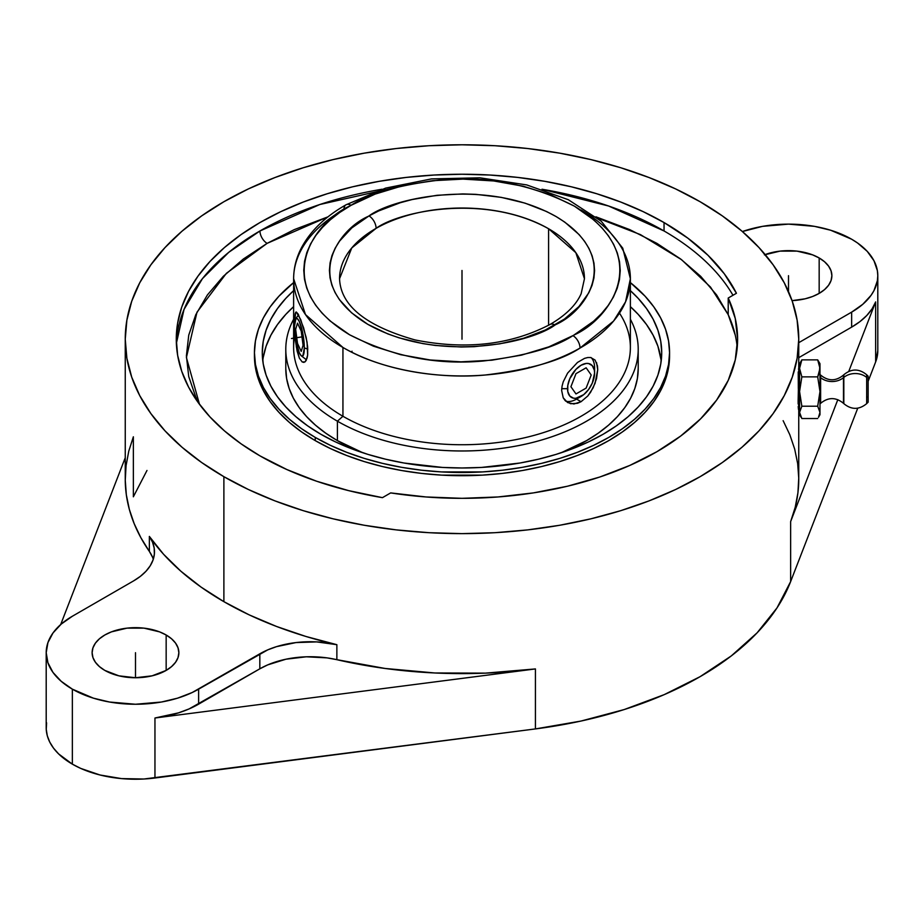 <?xml version="1.0" encoding="UTF-8"?>
<svg xmlns="http://www.w3.org/2000/svg" width="924" height="924" viewBox="0 0 924 924"><rect width="100%" height="100%" fill="white"/><g stroke="black" fill="none" stroke-linecap="round" stroke-linejoin="round"><path stroke-width="1.39" d="M548.59 228.748C483.656 192.619 398.186 211.908 376.103 228.344A10.118 5.798 -119.6 0 0 368.999 215.916C392.989 198.002 486.105 177.235 556.121 216.562C623.677 257.299 586.959 310.891 555.751 324.59L555.001 325.029A10.118 5.798 -119.6 0 0 549.988 324.486A10.118 5.798 60.4 0 1 555.001 325.029C531.011 342.931 437.895 363.698 367.879 324.382C300.323 283.645 337.041 230.053 368.249 216.343L368.999 215.916A10.118 5.798 60.4 0 1 376.103 228.344A122.453 70.698 180 0 1 548.59 228.748L548.59 325.271L548.59 228.748A122.453 70.698 180 0 1 584.453 278.736L575.837 252.691L548.59 228.748M573.896 335.077C611.157 318.711 654.966 254.77 574.382 206.144C531.831 184.43 487.318 175.699 440.829 179.926C399.133 184.858 369.207 193.312 351.062 205.313A10.118 5.798 -119.6 0 0 346.061 204.77A10.118 5.798 -119.6 0 0 343.971 209.413A168.376 97.205 180 0 0 293.624 278.736C293.67 268.099 296.246 257.831 301.386 247.932C310.441 230.908 325.329 216.528 346.061 204.77A10.118 5.798 60.4 0 1 351.062 205.313L350.104 205.867C312.843 222.222 269.034 286.174 349.618 334.8C392.169 356.502 436.682 365.246 483.171 361.018C524.867 356.087 554.793 347.62 572.938 335.631L573.896 335.077L572.938 335.631A10.118 5.798 60.4 0 1 580.029 348.059A10.118 5.798 -119.6 0 0 572.938 335.631L548.856 346.847L521.459 355.139L491.787 360.198L460.984 361.838L430.214 359.979L400.658 354.689L373.446 346.188L349.618 334.8L330.087 320.94L322.176 313.259L315.604 305.163L310.429 296.731L306.71 288.057L304.47 279.21L303.753 270.27L304.539 261.342L306.837 252.506L310.626 243.832L315.858 235.412L322.499 227.339L330.469 219.669L339.697 212.485L351.062 205.313L375.144 194.098L402.541 185.793L432.213 180.734L463.016 179.106L493.786 180.965L523.342 186.244L550.554 194.745L574.382 206.144L593.913 219.993L601.824 227.685L608.396 235.782L613.571 244.202L617.29 252.887L619.53 261.735L620.247 270.663L619.461 279.591L617.163 288.438L613.374 297.112L608.142 305.521L601.501 313.606L593.531 321.275L573.896 335.077M581.057 210.002A168.376 97.205 180 0 1 630.376 278.736L625.571 301.79L613.559 321.09L580.029 348.059A168.376 97.205 180 0 1 342.943 347.47L342.943 416.274A168.376 97.205 0 0 0 526.437 437.341A168.376 97.205 0 0 0 630.376 347.528L630.376 278.736A168.376 97.205 180 0 1 580.029 348.059C560.822 360.764 529.129 369.75 484.95 375.04C441.349 379.083 382.721 370.963 342.943 347.47A168.376 97.205 180 0 1 293.624 278.736L305.474 314.553L342.943 347.47L342.943 416.274L337.399 421.182A176.207 101.732 0 0 0 552.956 436.382A176.207 101.732 0 0 0 630.376 319.242A176.207 101.732 180 0 1 638.207 349.249A176.207 101.732 180 0 1 529.429 443.231A176.207 101.732 180 0 1 337.399 421.182L337.399 440.609A176.207 101.732 0 0 0 362.809 452.76L337.399 440.609L325.791 433.206L315.488 425.19L306.595 416.632L299.203 407.599L293.37 398.198L289.177 388.519L286.636 378.644L285.793 368.676A176.207 101.732 0 0 0 337.399 440.609L337.399 421.182A176.207 101.732 180 0 1 285.793 349.249A176.207 101.732 180 0 1 293.624 319.242A176.207 101.732 0 0 0 337.399 421.182L342.943 416.274A168.376 97.205 180 0 1 294.987 335.193M664.044 230.965L608.616 206.017L541.984 189.235A285.724 164.969 0 0 1 664.044 230.965L664.044 222.557L664.044 230.965A285.724 164.969 0 0 1 732.975 295.276M398.602 186.752L319.82 204.516L259.956 230.965A10.118 5.844 -120 0 0 267.117 243.358L328.043 216.817L294.225 229.637L267.117 243.358A10.118 5.844 60 0 1 259.956 230.965A285.724 164.969 0 0 0 176.368 343.405L184.038 309.413L202.437 278.644L228.748 252.333L259.956 230.965A285.724 164.969 0 0 1 382.016 189.235M588.288 214.449L640.471 234.627L681.542 259.679L710.533 287.11L728.216 314.691L728.216 298.025L736.428 293.278L724.277 273.758L707.98 255.278L687.791 238.126L664.044 222.557A285.724 164.969 180 0 1 736.428 293.278L728.216 298.025A275.606 159.124 180 0 1 737.606 339.212L735.25 318.445L728.216 298.025L728.216 314.691L735.25 335.1M843.485 403.176L843.485 377.673A16.158 13.19 -0 0 1 820.628 377.673L820.628 403.176M866.666 374.901L866.666 377.396A16.158 13.19 180 0 0 843.82 377.396L843.82 374.901M339.547 278.736A122.453 70.698 180 0 1 376.103 228.344L351.755 247.955L339.547 278.736C340.633 305.567 365.765 325.964 414.968 339.917C465.731 350.081 510.741 344.929 549.999 324.486C565.811 315.246 576.195 304.978 581.15 293.693L584.453 278.736M596.558 362.601L597.724 369.681L596.546 378.563L593.127 387.837L587.768 396.003L581.057 401.697L573.943 403.984L567.613 402.564L563.213 397.782L561.642 390.471L562.046 386.244L563.224 381.831L567.613 373.111L577.488 362.439L584.557 358.362L587.779 357.519L590.679 357.519L595.114 360.094L597.435 365.823L597.724 369.681L595.102 383.252L590.655 392.157L587.768 396.003L581.057 401.697L576.553 399.099L581.057 401.697L577.465 403.303L570.593 403.73L565.107 400.554L563.213 397.782L561.642 390.471L562.046 386.244L563.224 381.831L567.613 373.111L577.488 362.439L584.557 358.362L587.779 357.519L590.679 357.519L595.114 360.094M351.686 352.171L352.032 351.201M295.172 336.844L295.634 341.822L295.172 336.844M303.915 362.404L302.171 361.942L299.364 358.131L297.112 351.051L295.634 341.822M304.978 361.931L307.068 358.154L307.646 355.024L307.068 342.215L303.615 327.789L298.14 314.068L296.269 311.977L295.622 312.358L294.64 322.776L295.172 313.686L296.269 311.977L300.727 319.635L306.144 337.329L307.646 346.881L307.646 355.024L306.144 360.487L304.978 361.931L302.171 361.942L299.364 358.131L296.269 346.604M619.484 313.132A168.376 97.205 180 0 1 553.361 429.186A168.376 97.205 180 0 1 342.943 416.274A168.376 97.205 0 0 1 293.624 347.528L293.624 278.736M594.594 367.844A25.514 14.726 120 0 0 591.164 357.611A25.514 14.726 120 0 1 594.594 367.844L594.594 373.053L594.594 367.844M304.319 347.955L307.796 349.122L304.319 347.955L302.864 333.783L299.364 321.668L297.47 318.768L295.865 318.699L294.41 326.622A19.138 4.043 81.2 0 1 295.645 318.965A19.138 4.043 81.2 0 1 301.108 326.438A19.138 4.043 81.2 0 1 304.319 347.955A19.138 4.043 81.2 0 1 301.351 355.89A19.138 4.043 81.2 0 1 294.41 326.622L295.865 340.794L299.364 352.91L301.259 355.809L302.864 355.879L304.319 347.955M561.191 452.76A176.207 101.732 0 0 0 638.207 368.676L637.364 378.644L634.823 388.519L630.63 398.198L624.797 407.599L617.405 416.632L608.512 425.19L598.209 433.206L586.601 440.609L561.191 452.76M561.723 388.681L567.532 388.681A19.138 11.042 -60 0 1 581.057 365.246A19.138 11.042 -60 0 1 594.594 373.053L594.328 370.154L592.307 365.696L588.576 363.536L586.232 363.444L581.057 365.246L575.883 369.427L569.808 378.678L567.786 385.481L567.786 391.58L569.808 396.038L573.538 398.198L575.883 398.29L583.702 394.663L588.576 389.524L592.307 383.056L594.594 373.053A19.138 11.042 -60 0 1 581.057 396.488A19.138 11.042 -60 0 1 567.532 388.681L561.723 388.681M263.236 357.369L266.112 346.177L270.882 335.204L277.477 324.543L285.863 314.31L293.624 306.653A199.723 115.304 0 0 0 262.762 360.672M320.778 434.211A199.723 115.304 180 0 1 262.277 352.679A199.723 115.304 180 0 1 293.624 290.656L285.863 298.313L277.477 308.547L270.882 319.196L266.112 330.18L263.236 341.372L262.277 352.679L263.236 363.975L266.112 375.167L270.882 386.151L277.477 396.8L285.863 407.034L295.934 416.736L307.611 425.825L320.778 434.211L335.297 441.811L351.039 448.544L367.856 454.365L385.574 459.205L404.019 463.016L442.423 467.428L462 467.983L481.577 467.428L519.981 463.016L538.426 459.205L556.144 454.365L572.961 448.544L588.703 441.811L603.222 434.211L616.389 425.825L628.066 416.736L638.138 407.034L646.523 396.8L653.118 386.151L657.888 375.167L660.764 363.975L661.723 352.679L660.764 341.372L657.888 330.18L653.118 319.196L646.523 308.547L638.138 298.313L630.376 290.656A199.723 115.304 180 0 1 661.723 352.679A199.723 115.304 180 0 1 538.426 459.205A199.723 115.304 180 0 1 320.778 434.211M254.458 354.273A207.565 119.831 0 0 0 254.435 355.879L255.44 367.613L258.431 379.256L263.375 390.656L270.235 401.732L278.944 412.358L289.42 422.453L301.559 431.889L315.234 440.609A207.565 119.831 0 0 0 541.429 466.585A207.565 119.831 0 0 0 669.565 355.879L669.565 352.679A207.565 119.831 180 0 1 541.429 463.386A207.565 119.831 180 0 1 315.234 437.41L315.234 440.609L330.33 448.51L346.685 455.509L364.16 461.561L382.571 466.585L401.744 470.547L421.506 473.4L441.66 475.132L482.34 475.132L502.494 473.4L522.256 470.547L541.429 466.585L559.84 461.561L577.315 455.509L593.67 448.51L608.766 440.609L622.441 431.889L634.58 422.453L645.056 412.358L653.765 401.732L660.625 390.656L665.569 379.256L668.56 367.613L669.565 355.879M669.565 352.679L668.56 340.933L665.569 329.291L660.625 317.891L653.765 306.814L645.056 296.188L630.376 282.605A207.565 119.831 180 0 1 669.565 352.679L668.56 364.414L665.569 376.056L660.625 387.456L653.765 398.533L645.056 409.159L634.58 419.253L622.441 428.69L608.766 437.41L593.67 445.31L577.315 452.31L559.84 458.362L541.429 463.386L522.256 467.348L502.494 470.201L482.34 471.933L441.66 471.933L421.506 470.201L401.744 467.348L382.571 463.386L364.16 458.362L346.685 452.31L330.33 445.31L315.234 437.41A207.565 119.831 180 0 1 254.435 352.679A207.565 119.831 180 0 1 293.624 282.605L278.944 296.188L270.235 306.814L263.375 317.891L258.431 329.291L255.44 340.933L254.435 352.679L255.44 364.414L258.431 376.056L263.375 387.456L270.235 398.533L278.944 409.159L289.42 419.253L301.559 428.69L315.234 437.41L315.234 440.609A207.565 119.831 0 0 1 254.435 355.879L254.435 352.679M259.956 455.855A285.724 164.969 180 0 1 176.276 339.212A285.724 164.969 180 0 1 352.656 186.798A285.724 164.969 180 0 1 664.044 222.557L643.266 211.688L620.743 202.044L596.696 193.728L571.344 186.798L544.941 181.347L517.74 177.42L490.009 175.04L462 174.243L433.991 175.04L406.26 177.42L379.059 181.347L352.656 186.798L327.304 193.728L303.257 202.044L280.734 211.688L259.956 222.557L241.129 234.557L224.428 247.563L210.014 261.446L198.025 276.08L188.577 291.326L181.762 307.022L177.651 323.042L176.276 339.212L177.651 355.382L181.762 371.39L188.577 387.098L198.025 402.333L210.014 416.967L224.428 430.861L241.129 443.855L259.956 455.855L286.914 469.565L316.632 481.231L348.648 490.632L382.455 497.655A285.724 164.969 180 0 1 259.956 455.855M46.2 652.702A89.293 51.548 180 0 1 72.349 616.25L61.25 624.058L52.991 632.975L47.921 642.642L46.2 652.702L47.921 662.751L52.991 672.429L61.25 681.334L72.349 689.154L93.393 698.163L109.575 702.032L135.493 704.25L161.411 702.032L177.581 698.163L192.134 692.55L259.829 653.811L259.829 668.814L198.625 704.146L198.625 689.154A89.293 51.548 180 0 1 72.349 689.154L72.349 764.136L72.349 689.154A89.293 51.548 180 0 1 46.2 652.702L46.2 727.685A89.293 51.548 0 0 0 72.349 764.136A89.293 51.548 0 0 0 154.955 777.996L154.955 718.006A89.293 51.548 0 0 0 198.625 704.146L198.625 689.154L267.706 649.884L276.484 646.661L295.98 642.573L316.689 641.903L336.867 644.686L305.936 636.474L276.588 626.484L249.145 614.853L223.885 601.663L223.885 476.68A336.752 194.421 180 0 1 125.248 339.212A336.752 194.421 180 0 1 333.137 159.586A336.752 194.421 180 0 1 700.115 201.732A336.752 194.421 180 0 1 798.752 339.212A336.752 194.421 180 0 1 590.863 518.826A336.752 194.421 180 0 1 223.885 476.68L223.885 601.663A336.752 194.421 0 0 0 336.867 644.686L336.867 659.69A336.752 194.421 0 0 0 535.423 668.93L535.423 728.921A336.752 194.421 0 0 0 790.644 581.566L790.644 521.575A336.752 194.421 0 0 0 798.752 479.186L798.752 409.609M798.151 404.019L798.752 372.534L798.128 400.981L799.572 400.981L798.128 400.981L798.151 404.019M798.324 408.258L798.221 406.468L798.324 408.258M798.44 409.32L798.729 403.234M798.44 369.08L799.572 368.792M798.324 388.658L798.221 371.945M166.158 634.996L166.158 670.408L166.158 634.996A43.37 25.04 180 0 1 178.863 652.702A43.37 25.04 180 0 1 152.09 675.837A43.37 25.04 180 0 1 104.828 670.408A43.37 25.04 180 0 1 92.123 652.702A43.37 25.04 180 0 1 118.896 629.567A43.37 25.04 180 0 1 166.158 634.996L171.552 638.784L175.56 643.116L178.02 647.816L178.863 652.702L178.02 657.588L175.56 662.277L171.552 666.608L166.158 670.408L152.09 675.837L135.493 677.742L118.896 675.837L104.828 670.408L99.434 666.608L95.426 662.277L92.954 657.588L92.123 652.702L92.954 647.816L95.426 643.116L99.434 638.784L104.828 634.996L111.4 631.877L127.027 628.135L143.948 628.135L159.586 631.877L166.158 634.996M764.414 254.862L780.052 251.12L796.973 251.12L812.6 254.862L819.172 257.969L819.172 293.382L819.172 257.969A43.37 25.04 180 0 1 831.877 275.675A43.37 25.04 180 0 1 792.053 300.635L805.104 298.81L812.6 296.5L819.172 293.382L824.566 289.593L828.574 285.262L831.046 280.561L831.877 275.675L831.046 270.79L828.574 266.1L824.566 261.769L819.172 257.969A43.37 25.04 180 0 0 765.164 254.574M819.981 403.973L820.628 403.326L820.628 397.355L819.981 397.736L820.628 397.355L820.628 375.075L819.981 374.428M843.82 374.751L843.82 397.539L843.82 374.751C851.431 368.491 859.054 368.491 866.666 374.751L866.666 397.539L868.144 396.696L868.144 376.218L868.144 402.171L868.144 396.696L866.666 397.539L866.666 403.649L868.144 402.183M843.82 403.511L843.82 377.396A16.158 13.19 -0 0 1 866.666 377.396L866.666 403.511M866.666 403.649C859.054 409.909 851.431 409.909 843.82 403.649L843.82 397.539L843.485 403.326C835.862 397.066 828.251 397.066 820.628 403.326M820.628 375.225L820.628 377.673A16.158 13.19 180 0 0 843.485 377.673L843.485 375.225M819.819 367.59L819.981 364.056M819.981 363.802L819.981 414.61M819.369 362.947L817.694 359.863L819.981 368.376L817.694 359.863L819.981 363.686L819.369 372.626L817.694 376.877L801.847 376.877L799.572 391.545L801.847 406.214L799.572 412.37L801.847 418.537L817.694 418.537L801.847 418.537L799.572 412.37L801.847 406.214L817.694 406.214L819.981 391.545L819.981 412.37L817.694 406.214L801.847 406.214L799.572 391.545L801.847 376.877L817.694 376.877L819.981 368.376L819.981 391.545L817.694 376.877L819.981 391.545L817.694 406.214L819.981 412.37L819.981 414.714L818.491 417.29L819.981 412.37L818.491 417.29M801.05 417.29L799.572 414.714L799.572 368.376L801.847 376.877L799.572 368.376L800.196 364.033L801.847 359.863L817.694 359.863L801.847 359.863L800.172 362.947M799.722 367.59L799.572 364.056M801.847 359.863L799.572 368.376L799.572 363.686L801.847 359.863M877.8 275.675L877.373 270.628L873.954 260.718L867.255 251.374L857.53 242.977L851.651 239.224L830.607 230.215L814.425 226.345L788.507 224.128L762.589 226.345L742.388 231.543A89.293 51.548 180 0 1 832.409 230.792A89.293 51.548 180 0 1 877.8 275.675L877.373 280.734L873.954 290.644L871.009 295.403L862.75 304.319L851.651 312.127L798.752 342.677L851.651 312.127L851.651 327.131L798.752 357.669L851.651 327.131A89.293 51.548 0 0 0 875.652 301.917L875.652 361.908A89.293 51.548 0 0 0 877.8 350.67L877.8 275.675A89.293 51.548 180 0 1 851.651 312.127L851.651 327.131L859.921 321.633L866.758 315.511L872.037 308.893L875.652 301.917L848.775 371.367L875.652 301.917L875.652 361.908L868.144 381.323L875.652 361.908L877.8 350.589M799.572 363.802L799.572 414.61M799.572 391.545L799.572 389.743M133.564 580.907L72.349 616.25L133.564 580.907L140.356 576.368L145.946 571.298L150.196 565.823L153.014 560.036L154.366 554.088L154.192 548.082L152.518 542.157L149.365 536.428A71.414 41.234 180 0 1 154.481 551.755A71.414 41.234 180 0 1 133.564 580.907M783.136 420.686L789.835 434.754L794.686 449.076L797.666 463.559L798.74 478.135L797.932 492.723L795.229 507.23L790.644 521.575L837.825 399.653L790.644 521.575L790.644 581.566L857.738 408.189L790.644 581.566L777.015 607.888L757.102 632.836L731.3 655.913L700.115 676.657L664.183 694.652L624.22 709.551L581.011 721.055L535.423 728.921L143.89 779.013L121.518 778.597L100.023 774.993L80.758 768.421L72.349 764.136L58.639 753.926L53.546 748.163L49.746 742.076L47.297 735.758L46.246 729.313L46.593 722.834M223.885 601.663L201.051 587.075L180.885 571.228L163.594 554.296L149.365 536.428A336.752 194.421 0 0 0 223.885 601.663M153.28 559.251A71.414 41.234 0 0 0 149.365 551.432L149.365 536.428L149.365 551.432L140.864 537.687L134.165 523.619L129.314 509.297L126.334 494.814L125.26 480.237L126.068 465.65L128.771 451.143L133.356 436.798L133.356 496.789L146.985 470.466M152.518 557.149L149.365 551.432A336.752 194.421 0 0 1 125.248 479.186L125.248 339.212L126.877 320.154L131.716 301.282L139.755 282.767L150.889 264.807L165.015 247.563L182.005 231.196L201.686 215.87L223.885 201.732L248.371 188.923L274.913 177.558L303.257 167.741L333.137 159.586L364.252 153.165L396.304 148.521L428.99 145.726L462 144.791L495.01 145.726L527.696 148.521L559.748 153.165L590.863 159.586L620.743 167.741L649.087 177.558L675.629 188.923L700.115 201.732L722.314 215.87L741.995 231.196L758.985 247.563L773.111 264.807L784.245 282.767L792.284 301.282L797.123 320.154L798.752 339.212L797.123 358.269L792.284 377.142L784.245 395.645L773.111 413.606L758.985 430.861L741.995 447.228L722.314 462.543L700.115 476.68L675.629 489.501L649.087 500.866L620.743 510.672L590.863 518.826L559.748 525.259L527.696 529.891L495.01 532.698L462 533.633L428.99 532.698L396.304 529.891L364.252 525.259L333.137 518.826L303.257 510.672L274.913 500.866L248.371 489.501L223.885 476.68L201.686 462.543L182.005 447.228L165.015 430.861L150.889 413.606L139.755 395.645L131.716 377.142L126.877 358.269L125.248 339.212M125.248 457.738L60.695 624.532L125.248 457.738M154.955 777.996L535.423 728.921L535.423 668.93L154.955 718.006L154.955 777.996M259.829 668.814L189.097 708.916L178.505 712.866L154.955 718.006L535.423 668.93L485.447 673.134L434.938 672.984L385.031 668.456L326.957 657.865L306.294 656.802L285.966 659.205L267.706 664.887L259.829 668.814L259.829 653.811A71.414 41.234 180 0 1 336.867 644.686L336.867 659.69A71.414 41.234 0 0 0 259.829 668.814M382.455 497.655L390.667 492.908L426.022 496.962L462 498.325L497.978 496.962L533.333 492.908L567.475 486.22L599.803 477.015L629.775 465.442L656.883 451.721L680.653 436.07L700.681 418.768L716.62 400.104L728.216 380.388L735.25 359.979L737.606 339.212A275.606 159.124 180 0 1 390.667 492.908L382.455 497.655M199.515 404.377L186.405 357.53L196.985 312.197L226.38 273.331L267.117 243.358L243.347 259.009L223.319 276.311L207.38 294.975L195.784 314.691L188.75 335.1L186.394 355.879L188.75 376.646L195.784 397.054L199.503 404.366M737.225 347.539A275.606 159.124 0 0 0 728.216 314.691L716.62 294.975L700.681 276.311L680.653 259.009L656.883 243.358L629.775 229.637L595.957 216.817M661.238 360.672A199.723 115.304 0 0 0 630.376 306.653L638.138 314.31L646.523 324.543L653.118 335.204L657.888 346.177L661.238 360.672M576.553 399.099A25.514 14.726 120 0 1 565.742 401.178A25.514 14.726 120 0 0 576.553 399.099L581.057 396.488M529.071 367.198L528.944 367.937M368.999 215.916L351.801 227.916L339.57 241.106L335.181 248.163L332.005 255.428L330.087 262.832L329.418 270.316L330.03 277.801L331.901 285.216L335.031 292.492L339.362 299.549L351.513 312.774L367.879 324.382L387.849 333.922L398.949 337.803L422.857 343.601L435.423 345.461L461.203 347.008L474.174 346.685L499.63 343.867L523.654 338.23L545.31 330.007L564.46 319.046L578.874 306.606L588.819 292.781L591.995 285.516L593.913 278.101L594.582 270.628L593.97 263.144L592.099 255.729L588.969 248.452L584.638 241.395L579.129 234.604L564.795 222.13L556.121 216.562L546.534 211.504L525.051 203.141L501.143 197.343L475.756 194.34L462.797 193.925L436.983 195.299L412.116 199.549L400.346 202.703L378.69 210.926L368.999 215.916M462 270.466L462 339.212M303.361 336.671L291.476 338.507M135.493 677.742L135.493 652.702M788.507 291.626L788.507 275.675M575.987 393.947L570.917 386.729L575.987 373.654L586.128 367.787L591.21 375.005L586.128 388.092L575.987 393.947M297.505 343.439L295.645 329.291L297.505 323.146L301.224 331.139L303.072 345.287L301.224 351.443L297.505 343.439M346.061 204.77L385.654 188.103L431.496 178.898L479.868 177.812L526.761 184.927L568.329 199.723L601.235 221.217L622.753 248.175L630.376 278.736M298.544 314.795L295.657 318.942M638.207 349.249L638.207 368.676M798.752 339.212L798.752 372.534M866.666 374.751L868.144 376.218M843.485 375.075C835.862 381.335 828.251 381.335 820.628 375.075M799.572 409.609L798.544 409.609M285.793 349.249L285.793 368.676M306.479 359.829L301.363 355.89"/></g></svg>
